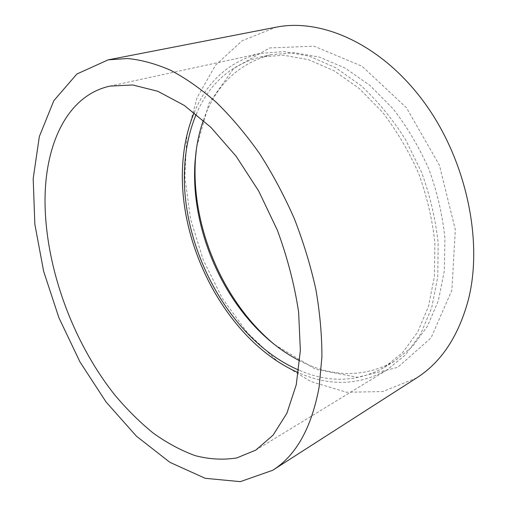 <?xml version="1.0" encoding="UTF-8"?>
<svg xmlns="http://www.w3.org/2000/svg" width="507" height="507" viewBox="0 0 507 507"><rect width="100%" height="100%" fill="white"/><g stroke="black" fill="none" stroke-linecap="round" stroke-linejoin="round"><path stroke-width="0.38" stroke-dasharray="2.54 1.9" d="M194.168 112.636C207.11 81.297 229.075 61.569 260.053 53.444L283.863 51.581L309.34 56.195L335.457 67.57L361.028 85.626C377.43 100.798 392.196 118.663 405.334 139.222L421.634 172.386C430.12 195.835 435.627 219.411 438.168 243.1L437.737 276.993L431.717 307.711L420.69 333.974L405.454 354.906L386.949 370.002C358.931 385.529 329.423 386.429 298.42 372.708M203.351 120.305C215.45 85.582 238.037 63.705 271.099 54.68L294.485 52.741L319.461 57.107L345.033 68.046L370.015 85.474L393.153 108.878C407.305 127.149 419.257 147.334 429.011 169.433C437.218 192.147 442.516 215 444.905 237.979L444.341 270.89L438.314 300.752L427.382 326.324L412.33 346.731L394.078 361.478C363.937 377.791 332.497 377.576 299.757 360.819M196.241 114.278C208.935 84.073 230.241 65.016 260.148 57.107L283.508 55.206L308.51 59.68L334.138 70.809L359.229 88.497L382.506 112.231C396.753 130.749 408.813 151.194 418.687 173.571C427.002 196.57 432.401 219.683 434.886 242.916L434.455 276.157L428.529 306.279L417.679 332.028L402.697 352.53L384.49 367.296C357.397 382.234 328.828 383.165 298.781 370.091M274.693 344.697L315.658 369.261L357.46 377.322L397.684 367.36L431.064 337.884L451.87 290.238L455.311 229.684L439.436 165.25L406.405 107.693L362.093 66.284L314.144 46.2L269.648 47.943L233.676 68.515L209.017 103.225L196.64 147.055L196.361 149.286M416.608 377.943L382.772 391.556L346.668 392.272L310.829 381.511L277.24 361.06L247.403 332.788L222.434 298.503L203.218 259.939L190.48 218.783L184.852 176.747L186.899 135.686L197.058 97.699L215.545 65.169L242.15 40.744L276.017 27.213M255.762 450.121L386.949 370.002M109.854 86.12L260.053 53.444M384.49 367.296L394.078 361.478M260.148 57.107L271.099 54.68M273.412 343.676L276.435 346.11M196.139 150.902L196.64 147.055"/><path stroke-width="0.76" d="M298.42 372.708C227.973 341.959 177.108 246.269 182.742 163.907C183.883 145.477 187.691 128.391 194.168 112.636M45.085 205.791C43.735 147.379 65.726 95.899 109.854 86.12L132.707 84.973L157.848 91.292L184.301 105.431L210.861 127.314L236.154 156.302L258.766 191.183L277.361 230.222C287.45 257.645 294.535 284.947 298.623 312.135L300.353 350.571L296.259 384.737L286.899 413.237L273.083 435.164L255.762 450.121L236.813 457.916C223.327 460.103 209.461 459.342 195.208 455.654C180.955 450.457 166.955 442.934 153.196 433.079C139.729 422.103 126.946 409.422 114.861 395.054C73.559 343.093 46.619 270.567 45.085 205.791M299.757 360.819C290.606 356.148 281.822 350.432 273.412 343.676C222.402 302.882 190.296 227.858 195.03 161.834L196.139 150.902C197.553 140.211 199.961 130.007 203.351 120.305M298.781 370.091C229.43 340.349 179.085 245.996 184.763 164.978C185.911 146.719 189.738 129.817 196.241 114.278M196.361 149.286L195.499 158.368C190.676 225.894 222.903 302.153 274.693 344.697M108.143 59.858L276.017 27.213C321.514 17.954 381.15 44.096 423.586 101.539C466.015 158.868 483.501 240.489 468.341 299.808C458.48 336.249 441.236 362.296 416.608 377.943L272.665 470.293L240.299 481.65L205.215 478.304L169.959 462.371L136.446 436.197L106.102 402.038L79.979 361.947L58.92 317.781L43.646 271.302L34.844 224.265L33.189 178.603L39.343 136.529L53.837 100.659L76.893 74.003L108.143 59.858L127.542 58.52C141.326 59.845 155.731 63.787 170.758 70.334C185.993 78.414 201.241 89.143 216.508 102.503C231.591 117.307 245.946 134.336 259.578 153.583C272.582 173.895 284.142 195.55 294.269 218.542C303.395 241.978 310.588 265.592 315.855 289.377C319.942 312.908 321.958 335.463 321.907 357.029L319.112 387.107C311.545 427.857 296.063 455.584 272.665 470.293"/></g></svg>
